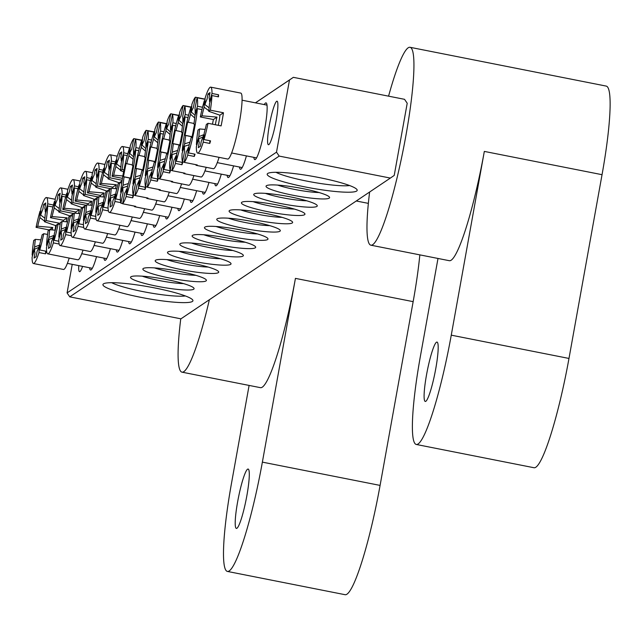 <?xml version="1.0" encoding="UTF-8"?>
<svg xmlns="http://www.w3.org/2000/svg" width="642" height="642" viewBox="0 0 642 642"><rect width="100%" height="100%" fill="white"/><g stroke="black" fill="none" stroke-linecap="round" stroke-linejoin="round"><path stroke-width="0.96" d="M435.766 368.66A30.262 3.964 -78.8 0 0 437.017 342.082A30.262 3.964 -78.8 0 0 426.521 374.872A30.262 3.964 -78.8 0 0 425.277 401.451A30.262 3.964 -78.8 0 0 435.766 368.66M369.623 192.014A100.866 13.209 -78.8 0 0 370.883 245.188L449.36 260.708A100.866 13.209 -78.8 0 0 484.325 151.408L451.262 335.164A100.866 13.209 101.2 0 1 416.297 444.465A100.866 13.209 101.2 0 1 420.47 355.861L437.996 258.461M370.883 245.188A100.866 13.209 -78.8 0 0 405.848 135.895A100.866 13.209 -78.8 0 0 410.021 47.291A100.866 13.209 -78.8 0 0 388.57 96.164M416.297 444.465L534.016 467.737A100.866 13.209 -78.8 0 0 568.981 358.445L602.044 174.688L484.325 151.408M410.021 47.291L606.208 86.092A100.866 13.209 101.2 0 1 602.044 174.688M264.271 104.59A28.914 3.788 101.2 0 1 266.47 103.226A28.914 3.788 101.2 0 1 264.833 128.28A28.914 3.788 101.2 0 1 255.347 159.457A28.914 3.788 101.2 0 1 253.839 157.362M319.17 177.569A45.726 5.906 10.2 0 1 356.944 189.534A45.726 5.906 10.2 0 1 305.207 186.95A45.726 5.906 10.2 0 1 267.706 173.476A45.726 5.906 10.2 0 1 319.17 177.569M275.948 172.289A40.35 5.208 -169.8 0 0 306.972 181.148A40.35 5.208 -169.8 0 0 349.633 185.554M154.915 287.969A45.726 5.906 10.2 0 1 192.688 299.934A45.726 5.906 10.2 0 1 140.959 297.358A45.726 5.906 10.2 0 1 103.45 283.876A45.726 5.906 10.2 0 1 154.915 287.969M111.692 282.697A40.35 5.208 -169.8 0 0 142.725 291.556A40.35 5.208 -169.8 0 0 185.377 295.954M167.233 279.687A32.277 4.165 10.2 0 1 193.9 288.138A32.277 4.165 10.2 0 1 157.378 286.316A32.277 4.165 10.2 0 1 130.912 276.798A32.277 4.165 10.2 0 1 167.233 279.687M142.195 276.164A26.9 3.475 -169.8 0 0 159.144 280.514A26.9 3.475 -169.8 0 0 183.548 283.612M179.551 271.414A32.277 4.165 10.2 0 1 206.218 279.856A32.277 4.165 10.2 0 1 169.697 278.034A32.277 4.165 10.2 0 1 143.23 268.525A32.277 4.165 10.2 0 1 179.551 271.414M154.513 267.891A26.9 3.475 -169.8 0 0 171.462 272.232A26.9 3.475 -169.8 0 0 195.866 275.33M191.878 263.132A32.277 4.165 10.2 0 1 218.537 271.574A32.277 4.165 10.2 0 1 182.015 269.752A32.277 4.165 10.2 0 1 155.549 260.243A32.277 4.165 10.2 0 1 191.878 263.132M166.832 259.609A26.9 3.475 -169.8 0 0 183.789 263.95A26.9 3.475 -169.8 0 0 208.185 267.048M204.196 254.85A32.277 4.165 10.2 0 1 230.855 263.292A32.277 4.165 10.2 0 1 194.341 261.471A32.277 4.165 10.2 0 1 167.867 251.961A32.277 4.165 10.2 0 1 204.196 254.85M179.15 251.327A26.9 3.475 -169.8 0 0 196.107 255.668A26.9 3.475 -169.8 0 0 220.503 258.766M216.514 246.568A32.277 4.165 10.2 0 1 243.174 255.018A32.277 4.165 10.2 0 1 206.66 253.197A32.277 4.165 10.2 0 1 180.185 243.679A32.277 4.165 10.2 0 1 216.514 246.568M191.468 243.045A26.9 3.475 -169.8 0 0 208.425 247.395A26.9 3.475 -169.8 0 0 232.821 250.484M228.833 238.286A32.277 4.165 10.2 0 1 255.5 246.737A32.277 4.165 10.2 0 1 218.978 244.915A32.277 4.165 10.2 0 1 192.504 235.397A32.277 4.165 10.2 0 1 228.833 238.286M203.787 234.763A26.9 3.475 -169.8 0 0 220.744 239.113A26.9 3.475 -169.8 0 0 245.14 242.211M302.743 188.612A32.277 4.165 10.2 0 1 329.41 197.054A32.277 4.165 10.2 0 1 292.888 195.232A32.277 4.165 10.2 0 1 266.422 185.715A32.277 4.165 10.2 0 1 302.743 188.612M277.705 185.089A26.9 3.475 -169.8 0 0 294.654 189.43A26.9 3.475 -169.8 0 0 319.058 192.528M290.425 196.885A32.277 4.165 10.2 0 1 317.092 205.336A32.277 4.165 10.2 0 1 280.57 203.514A32.277 4.165 10.2 0 1 254.104 193.996A32.277 4.165 10.2 0 1 290.425 196.885M265.387 193.362A26.9 3.475 -169.8 0 0 282.336 197.712A26.9 3.475 -169.8 0 0 306.74 200.802M278.106 205.167A32.277 4.165 10.2 0 1 304.773 213.609A32.277 4.165 10.2 0 1 268.252 211.796A32.277 4.165 10.2 0 1 241.777 202.278A32.277 4.165 10.2 0 1 278.106 205.167M253.068 201.644A26.9 3.475 -169.8 0 0 270.017 205.994A26.9 3.475 -169.8 0 0 294.413 209.083M265.788 213.449A32.277 4.165 10.2 0 1 292.455 221.891A32.277 4.165 10.2 0 1 255.933 220.07A32.277 4.165 10.2 0 1 229.459 210.56A32.277 4.165 10.2 0 1 265.788 213.449M240.742 209.926A26.9 3.475 -169.8 0 0 257.699 214.267A26.9 3.475 -169.8 0 0 282.095 217.365M253.47 221.731A32.277 4.165 10.2 0 1 280.137 230.173A32.277 4.165 10.2 0 1 243.615 228.351A32.277 4.165 10.2 0 1 217.14 218.842A32.277 4.165 10.2 0 1 253.47 221.731M228.424 218.208A26.9 3.475 -169.8 0 0 245.38 222.549A26.9 3.475 -169.8 0 0 269.776 225.647M241.151 230.013A32.277 4.165 10.2 0 1 267.818 238.455A32.277 4.165 10.2 0 1 231.297 236.633A32.277 4.165 10.2 0 1 204.822 227.124A32.277 4.165 10.2 0 1 241.151 230.013M216.105 226.49A26.9 3.475 -169.8 0 0 233.062 230.831A26.9 3.475 -169.8 0 0 257.458 233.929M276.124 120.688A22.189 2.905 -78.8 0 0 277.039 101.195A22.189 2.905 -78.8 0 0 269.351 125.238A22.189 2.905 -78.8 0 0 268.436 144.731A22.189 2.905 -78.8 0 0 276.124 120.688M96.533 256.639A28.914 3.788 101.2 0 1 91.092 269.865A28.914 3.788 101.2 0 1 89.583 267.762M110.416 248.671A28.914 3.788 101.2 0 1 105.465 260.203A28.914 3.788 101.2 0 1 103.956 258.108M122.734 240.389A28.914 3.788 101.2 0 1 117.783 251.921A28.914 3.788 101.2 0 1 116.274 249.826M135.053 232.107A28.914 3.788 101.2 0 1 130.101 243.639A28.914 3.788 101.2 0 1 128.593 241.544M147.379 223.825A28.914 3.788 101.2 0 1 142.428 235.357A28.914 3.788 101.2 0 1 140.911 233.263M159.697 215.543A28.914 3.788 101.2 0 1 154.746 227.083A28.914 3.788 101.2 0 1 153.229 224.981M246.416 155.894A28.914 3.788 101.2 0 1 240.975 169.119A28.914 3.788 101.2 0 1 239.466 167.024M233.608 165.861A28.914 3.788 101.2 0 1 228.656 177.401A28.914 3.788 101.2 0 1 227.148 175.298M221.289 174.142A28.914 3.788 101.2 0 1 216.338 185.682A28.914 3.788 101.2 0 1 214.829 183.58M208.971 182.424A28.914 3.788 101.2 0 1 204.02 193.956A28.914 3.788 101.2 0 1 202.511 191.862M196.653 190.706A28.914 3.788 101.2 0 1 191.701 202.238A28.914 3.788 101.2 0 1 190.184 200.143M184.334 198.988A28.914 3.788 101.2 0 1 179.383 210.52A28.914 3.788 101.2 0 1 177.866 208.425M78.741 265.619A22.189 2.905 -78.8 0 0 79.536 271.694A22.189 2.905 -78.8 0 0 82.585 266.382M67.081 292.921L276.509 152.162L279.19 156.086L390.36 178.075L180.94 318.833L69.761 296.853L67.081 292.921L72.225 264.335M276.509 152.162L289.494 79.969L255.46 102.848M172.016 207.262A28.914 3.788 101.2 0 1 167.064 218.802A28.914 3.788 101.2 0 1 165.548 216.707M255.42 102.84L293.354 77.337L404.532 99.317L407.213 103.25L394.22 175.435L390.36 178.075M279.19 156.086L69.761 296.853M293.354 77.337L289.494 79.969M246.873 495.624A30.262 3.964 -78.8 0 0 248.117 469.045A30.262 3.964 -78.8 0 0 237.628 501.835A30.262 3.964 -78.8 0 0 236.376 528.414A30.262 3.964 -78.8 0 0 246.873 495.624M180.755 318.801A100.866 13.209 -78.8 0 0 181.991 372.159L260.467 387.672A100.866 13.209 -78.8 0 0 295.432 278.379L262.369 462.128A100.866 13.209 101.2 0 1 227.404 571.428A100.866 13.209 101.2 0 1 231.577 482.832L249.104 385.425M181.991 372.159A100.866 13.209 -78.8 0 0 209.38 299.718M227.404 571.428L345.123 594.709A100.866 13.209 -78.8 0 0 380.088 485.408L413.151 301.652L295.432 278.379M419.844 254.874A100.866 13.209 101.2 0 1 413.151 301.652M114.637 196.412L110.528 198.041A23.056 3.017 -78.8 0 0 110.994 201.676L110.031 207.005L112.085 205.633L113.04 200.296A23.056 3.017 -78.8 0 0 115.127 194.943L115.849 194.703M108.667 204.148L108.121 204.036A33.625 4.406 -78.8 0 1 109.678 189.406L111.339 188.291A23.056 3.017 -78.8 0 0 110.576 195.962L115.865 193.876M111.339 188.291L116.884 188.788M110.528 198.041L108.065 206.114A33.625 4.406 -78.8 0 0 109.365 212.446L139.45 218.4A33.625 4.406 -78.8 0 0 140.068 218.224A33.625 4.406 -78.8 0 0 144.627 208.706M109.365 212.446A33.625 4.406 -78.8 0 0 109.983 212.277A33.625 4.406 -78.8 0 0 114.958 201.484L115.127 194.943M122.437 178.34L112.045 176.285L113.706 175.162A23.056 3.017 -78.8 0 1 115.873 166.551L116.041 160.01A33.625 4.406 -78.8 0 0 112.045 176.285M116.756 160.147L116.041 160.01M127.822 153.631L123.713 152.82A33.625 4.406 -78.8 0 0 122.413 146.48A33.625 4.406 -78.8 0 0 121.795 146.649A33.625 4.406 -78.8 0 0 116.828 157.442L116.651 163.983L120.865 167.161M121.683 161.367L121.258 160.893A23.056 3.017 -78.8 0 0 120.792 157.25L121.747 151.921L119.693 153.302L118.738 158.63A23.056 3.017 -78.8 0 0 116.651 163.983M120.439 170.644A23.056 3.017 -78.8 0 0 121.202 162.964L123.657 154.891A33.625 4.406 -78.8 0 1 122.1 169.52L120.439 170.644L123.617 171.727M120.415 199.847L115.737 198.924L115.905 192.383A23.056 3.017 -78.8 0 0 118.072 183.764L119.741 182.649L121.715 183.042M123.713 152.82L121.258 160.893M110.576 195.962L108.121 204.036M123.978 169.889L122.1 169.52M115.737 198.924A33.625 4.406 -78.8 0 0 119.741 182.649M122.839 175.972L113.706 175.162M120.744 202.631L114.958 201.484M120.519 170.05L115.873 166.551M127.276 155.613L123.657 154.891M121.322 154.281L119.693 153.302M133.135 159.336L128.97 155.701A23.056 3.017 -78.8 0 0 126.763 163.694L132.388 164.882M129.74 153.462L130.262 145.822A33.625 4.406 -78.8 0 1 133.817 138.616L131.69 149.289A23.056 3.017 -78.8 0 0 129.74 153.462L133.48 156.736M130.101 148.174L129.499 148.053A33.625 4.406 -78.8 0 0 123.994 169.817A33.625 4.406 -78.8 0 0 120.664 192.287L123.063 185.249L128.392 183.524M133.817 138.616L141.689 140.165M141.625 140.365L135.51 139.162L133.375 149.835A23.056 3.017 -78.8 0 1 133.52 154.69L135.927 147.652A33.625 4.406 -78.8 0 0 135.51 139.162M139.33 148.326L135.927 147.652M138.736 150.669L135.759 150.084A33.625 4.406 -78.8 0 1 132.429 172.554A33.625 4.406 -78.8 0 1 126.915 194.317L127.445 186.67A23.056 3.017 -78.8 0 0 129.66 178.677L130.342 178.893L132.982 165.708L132.292 165.492A23.056 3.017 -78.8 0 0 133.351 157.121L135.759 150.084M134.082 206.026A33.625 4.406 -78.8 0 0 134.764 206.756A33.625 4.406 -78.8 0 0 135.679 206.347L122.598 203.755L124.733 193.082A23.056 3.017 -78.8 0 0 126.683 188.909L127.309 188.636M127.614 186.148L122.903 187.681A23.056 3.017 -78.8 0 0 123.047 192.536L120.913 203.209L122.638 203.554M131.193 178.372L124.123 176.879A23.056 3.017 -78.8 0 0 123.063 185.249M124.123 176.879L123.441 176.662L126.073 163.469L126.763 163.694M129.499 148.053L128.97 155.701M120.913 203.209A33.625 4.406 -78.8 0 1 120.495 194.711L122.903 187.681M122.598 203.755A33.625 4.406 -78.8 0 0 126.153 196.548L126.683 188.909M121.282 192.407L120.664 192.287M134.018 155.179L133.52 154.69M132.854 195.489L132.693 197.84A33.625 4.406 -78.8 0 0 133.456 195.609L126.915 194.317M132.693 197.84L126.153 196.548M134.764 206.756L151.769 210.119A33.625 4.406 -78.8 0 0 156.945 200.424M130.503 178.099L123.441 176.662M202.92 137.075L198.811 138.696A23.056 3.017 -78.8 0 0 199.277 142.331L198.322 147.668L200.368 146.288L201.331 140.951A23.056 3.017 -78.8 0 0 203.41 135.606L204.132 135.358M196.958 144.803L196.412 144.691A33.625 4.406 -78.8 0 1 197.969 130.069L199.63 128.946A23.056 3.017 -78.8 0 0 198.868 136.618L204.156 134.531M199.63 128.946L205.167 129.443M215.343 124.757A11.524 1.509 101.2 0 1 215.495 123.89A11.524 1.509 101.2 0 1 217.004 117.109L201.989 115.825A23.056 3.017 -78.8 0 1 204.156 107.206L204.333 100.666A33.625 4.406 -78.8 0 0 200.328 116.94L201.989 115.825M198.811 138.696L196.356 146.769A33.625 4.406 -78.8 0 0 197.656 153.109L227.733 159.055A33.625 4.406 -78.8 0 0 228.351 158.887A33.625 4.406 -78.8 0 0 238.993 124.773A33.625 4.406 -78.8 0 0 240.782 93.09L210.696 87.143A33.625 4.406 -78.8 0 0 210.078 87.312A33.625 4.406 -78.8 0 0 205.111 98.106L204.942 104.638L209.148 107.816M197.656 153.109A33.625 4.406 -78.8 0 0 198.274 152.932A33.625 4.406 -78.8 0 0 203.241 142.139L203.41 135.606M212.486 124.187A33.625 4.406 101.2 0 1 213.409 119.524L200.328 116.94M205.039 100.81L204.333 100.666M209.974 102.022L209.541 101.548A23.056 3.017 -78.8 0 0 209.075 97.913L210.038 92.576L207.984 93.957L207.021 99.293A23.056 3.017 -78.8 0 0 204.942 104.638M208.722 111.299A23.056 3.017 -78.8 0 0 209.485 103.627L211.94 95.554A33.625 4.406 -78.8 0 1 210.383 110.183L208.722 111.299L219.869 115.183A11.524 1.509 101.2 0 1 218.248 125.326M209.854 140.734L209.782 143.439A33.625 4.406 -78.8 0 0 210.56 140.871L204.02 139.579L204.196 133.038A23.056 3.017 -78.8 0 0 206.363 124.42L208.024 123.304L221.105 125.888A33.625 4.406 -78.8 0 0 223.464 112.767L210.383 110.183M211.94 95.554L218.481 96.846A33.625 4.406 -78.8 0 0 218.537 94.767L211.996 93.475L209.541 101.548M211.996 93.475A33.625 4.406 -78.8 0 0 210.696 87.143M198.868 136.618L196.412 144.691M219.869 115.183L223.464 112.767M204.02 139.579A33.625 4.406 -78.8 0 0 208.024 123.304M213.409 119.524L217.004 117.109M209.782 143.439L203.241 142.139M208.802 110.713L204.156 107.206M218.537 94.767L217.943 96.733M209.613 94.944L207.984 93.957M38.664 247.475L34.556 249.104A23.056 3.017 -78.8 0 0 35.021 252.739L34.066 258.068L36.121 256.688L37.076 251.359A23.056 3.017 -78.8 0 0 39.162 246.006L39.876 245.758M32.702 255.203L32.156 255.099A33.625 4.406 -78.8 0 1 33.713 240.469L35.374 239.354A23.056 3.017 -78.8 0 0 34.612 247.026L39.9 244.931M35.374 239.354L40.911 239.851M34.556 249.104L32.1 257.177A33.625 4.406 -78.8 0 0 33.4 263.509L63.486 269.455A33.625 4.406 -78.8 0 0 64.104 269.287A33.625 4.406 -78.8 0 0 69.2 258.084M33.4 263.509A33.625 4.406 -78.8 0 0 34.018 263.34A33.625 4.406 -78.8 0 0 38.985 252.547L39.162 246.006M49.113 230.117A33.625 4.406 101.2 0 1 49.153 229.932L36.072 227.348L37.734 226.225A23.056 3.017 -78.8 0 1 39.908 217.606L40.077 211.074A33.625 4.406 -78.8 0 0 36.072 227.348M40.783 211.21L40.077 211.074M53.438 205.007L47.741 203.875A33.625 4.406 -78.8 0 0 46.441 197.543A33.625 4.406 -78.8 0 0 45.823 197.712A33.625 4.406 -78.8 0 0 40.855 208.506L40.687 215.046L44.892 218.224M45.718 212.43L45.285 211.956A23.056 3.017 -78.8 0 0 44.82 208.313L45.783 202.984L43.728 204.365L42.765 209.693A23.056 3.017 -78.8 0 0 40.687 215.046M44.467 221.699A23.056 3.017 -78.8 0 0 45.229 214.027L47.693 205.954A33.625 4.406 -78.8 0 1 46.136 220.583L44.467 221.699L55.613 225.591A11.524 1.509 101.2 0 1 55.06 230.165M45.598 251.134L45.526 253.839A33.625 4.406 -78.8 0 0 46.304 251.271L39.764 249.979L39.94 243.446A23.056 3.017 -78.8 0 0 42.107 234.828L43.768 233.712L47.564 234.458M47.741 203.875L45.285 211.956M34.612 247.026L32.156 255.099M55.613 225.591L59.208 223.167L46.136 220.583M59.048 224.227A33.625 4.406 -78.8 0 0 59.208 223.167M39.764 249.979A33.625 4.406 -78.8 0 0 43.768 233.712M49.153 229.932L52.756 227.509L37.734 226.225M52.146 229.908A11.524 1.509 101.2 0 1 52.756 227.509M45.526 253.839L38.985 252.547M44.547 221.113L39.908 217.606M52.917 206.989L47.693 205.954M45.357 205.344L43.728 204.365M102.319 204.694L98.21 206.323A23.056 3.017 -78.8 0 0 98.675 209.958L97.712 215.287L99.767 213.906L100.722 208.578A23.056 3.017 -78.8 0 0 102.808 203.225L103.531 202.976M96.348 212.422L95.802 212.317A33.625 4.406 -78.8 0 1 97.359 197.688L99.02 196.572A23.056 3.017 -78.8 0 0 98.258 204.244L103.547 202.15M99.02 196.572L104.566 197.07M98.21 206.323L95.746 214.396A33.625 4.406 -78.8 0 0 97.046 220.728L127.132 226.674A33.625 4.406 -78.8 0 0 127.75 226.506A33.625 4.406 -78.8 0 0 132.308 216.988M97.046 220.728A33.625 4.406 -78.8 0 0 97.664 220.559A33.625 4.406 -78.8 0 0 102.64 209.765L102.808 203.225M112.543 188.403A33.625 4.406 101.2 0 1 112.799 187.151L99.719 184.567L101.388 183.443A23.056 3.017 -78.8 0 1 103.555 174.825L103.723 168.292A33.625 4.406 -78.8 0 0 99.719 184.567M104.437 168.429L103.723 168.292M115.504 161.912L111.395 161.094A33.625 4.406 -78.8 0 0 110.095 154.762A33.625 4.406 -78.8 0 0 109.477 154.931A33.625 4.406 -78.8 0 0 104.502 165.724L104.333 172.265L108.546 175.443M109.365 169.649L108.931 169.175A23.056 3.017 -78.8 0 0 108.466 165.532L109.429 160.203L107.375 161.583L106.42 166.912A23.056 3.017 -78.8 0 0 104.333 172.265M108.121 178.917A23.056 3.017 -78.8 0 0 108.883 171.245L111.339 163.172A33.625 4.406 -78.8 0 1 109.782 177.802L108.121 178.917L119.26 182.81A11.524 1.509 101.2 0 1 119.243 182.978M108.097 208.128L103.418 207.197L103.587 200.665A23.056 3.017 -78.8 0 0 105.753 192.046L107.423 190.931L109.397 191.316M111.395 161.094L108.931 169.175M98.258 204.244L95.802 212.317M119.26 182.81L122.028 180.948M122.132 180.242L109.782 177.802M103.418 207.197A33.625 4.406 -78.8 0 0 107.423 190.931M112.799 187.151L116.403 184.727L101.388 183.443M115.456 188.66A11.524 1.509 101.2 0 1 116.403 184.727M108.426 210.905L102.64 209.765M108.193 178.332L103.555 174.825M114.958 163.887L111.339 163.172M109.004 162.562L107.375 161.583M145.453 151.055L141.296 147.419A23.056 3.017 -78.8 0 0 139.081 155.412L144.707 156.6M142.059 145.188L142.58 137.54A33.625 4.406 -78.8 0 1 146.143 130.334L144.009 141.007A23.056 3.017 -78.8 0 0 142.059 145.188L145.798 148.463M142.42 139.892L141.818 139.779A33.625 4.406 -78.8 0 0 136.313 161.535A33.625 4.406 -78.8 0 0 132.982 184.005L135.382 176.967L140.71 175.242M146.143 130.334L154.008 131.891M153.944 132.091L147.829 130.88L145.694 141.553A23.056 3.017 -78.8 0 1 145.838 146.408L148.246 139.378A33.625 4.406 -78.8 0 0 147.829 130.88M151.648 140.052L148.246 139.378M151.055 142.396L148.077 141.802A33.625 4.406 -78.8 0 1 144.747 164.272A33.625 4.406 -78.8 0 1 139.234 186.036L139.763 178.388A23.056 3.017 -78.8 0 0 141.978 170.395L142.66 170.62L145.301 157.426L144.611 157.21A23.056 3.017 -78.8 0 0 145.67 148.84L148.077 141.802M146.4 197.752A33.625 4.406 -78.8 0 0 147.082 198.474A33.625 4.406 -78.8 0 0 147.997 198.065L134.916 195.481L137.051 184.8A23.056 3.017 -78.8 0 0 139.001 180.627L139.627 180.362M139.932 177.866L135.221 179.399A23.056 3.017 -78.8 0 0 135.366 184.254L133.231 194.927L134.956 195.272M143.511 170.09L136.441 168.597A23.056 3.017 -78.8 0 0 135.382 176.967M136.441 168.597L135.759 168.381L138.391 155.195L139.081 155.412M141.818 139.779L141.296 147.419M133.231 194.927A33.625 4.406 -78.8 0 1 132.814 186.437L135.221 179.399M134.916 195.481A33.625 4.406 -78.8 0 0 138.471 188.266L139.001 180.627M133.6 184.126L132.982 184.005M146.336 146.898L145.838 146.408M145.172 187.207L145.012 189.559A33.625 4.406 -78.8 0 0 145.774 187.328L139.234 186.036M145.012 189.559L138.471 188.266M147.082 198.474L164.087 201.837A33.625 4.406 -78.8 0 0 169.263 192.143M142.821 169.817L135.759 168.381M90 212.975L85.884 214.597A23.056 3.017 -78.8 0 0 86.349 218.24L85.394 223.568L87.448 222.188L88.403 216.86A23.056 3.017 -78.8 0 0 90.49 211.507L91.204 211.258M84.03 220.704L83.484 220.599A33.625 4.406 -78.8 0 1 85.041 205.97L86.702 204.854A23.056 3.017 -78.8 0 0 85.94 212.526L91.228 210.432M86.702 204.854L92.247 205.344M85.884 214.597L83.428 222.67A33.625 4.406 -78.8 0 0 84.728 229.009L114.814 234.956A33.625 4.406 -78.8 0 0 115.432 234.787A33.625 4.406 -78.8 0 0 119.99 225.262M84.728 229.009A33.625 4.406 -78.8 0 0 85.346 228.841A33.625 4.406 -78.8 0 0 90.313 218.047L90.49 211.507M100.224 196.677A33.625 4.406 101.2 0 1 100.481 195.433L87.4 192.841L89.069 191.725A23.056 3.017 -78.8 0 1 91.236 183.106L91.405 176.574A33.625 4.406 -78.8 0 0 87.4 192.841M92.119 176.71L91.405 176.574M103.177 170.186L99.077 169.376A33.625 4.406 -78.8 0 0 97.777 163.044A33.625 4.406 -78.8 0 0 97.159 163.212A33.625 4.406 -78.8 0 0 92.183 174.006L92.015 180.546L96.22 183.724M97.046 177.922L96.613 177.449A23.056 3.017 -78.8 0 0 96.148 173.813L97.111 168.485L95.056 169.865L94.101 175.194A23.056 3.017 -78.8 0 0 92.015 180.546M95.802 187.199A23.056 3.017 -78.8 0 0 96.565 179.527L99.02 171.454A33.625 4.406 -78.8 0 1 97.464 186.084L95.802 187.199L106.941 191.091A11.524 1.509 101.2 0 1 106.925 191.26M95.778 216.41L91.1 215.479L91.268 208.947A23.056 3.017 -78.8 0 0 93.435 200.328L95.096 199.205L97.078 199.598M99.077 169.376L96.613 177.449M85.94 212.526L83.484 220.599M106.941 191.091L110.544 188.668L97.464 186.084M91.1 215.479A33.625 4.406 -78.8 0 0 95.096 199.205M100.481 195.433L104.084 193.009L89.069 191.725M103.137 196.942A11.524 1.509 101.2 0 1 104.084 193.009M96.107 219.187L90.313 218.047M95.875 186.613L91.236 183.106M102.64 172.168L99.02 171.454M96.685 170.844L95.056 169.865M157.772 142.773L153.615 139.137A23.056 3.017 -78.8 0 0 151.4 147.138L157.025 148.318M154.377 136.906L154.907 129.259A33.625 4.406 -78.8 0 1 158.462 122.052L156.327 132.725A23.056 3.017 -78.8 0 0 154.377 136.906L158.117 140.181M154.738 131.618L154.136 131.498A33.625 4.406 -78.8 0 0 148.631 153.253A33.625 4.406 -78.8 0 0 145.301 175.723L147.708 168.694L153.029 166.96M158.462 122.052L166.334 123.609M166.262 123.81L160.147 122.598L158.012 133.279A23.056 3.017 -78.8 0 1 158.157 138.126L160.564 131.096A33.625 4.406 -78.8 0 0 160.147 122.598M163.975 131.77L160.564 131.096M163.373 134.114L160.396 133.52A33.625 4.406 -78.8 0 1 157.065 155.99A33.625 4.406 -78.8 0 1 151.552 177.754L152.082 170.106A23.056 3.017 -78.8 0 0 154.297 162.113L154.979 162.338L157.619 149.153L156.929 148.928A23.056 3.017 -78.8 0 0 157.988 140.558L160.396 133.52M158.718 189.47A33.625 4.406 -78.8 0 0 159.401 190.192A33.625 4.406 -78.8 0 0 160.315 189.783L147.235 187.199L149.369 176.518A23.056 3.017 -78.8 0 0 151.319 172.345L151.945 172.08M152.25 169.592L147.54 171.117A23.056 3.017 -78.8 0 0 147.684 175.972L145.549 186.653L147.275 186.991M155.829 161.816L148.759 160.323A23.056 3.017 -78.8 0 0 147.708 168.694M148.759 160.323L148.077 160.099L150.71 146.914L151.4 147.138M154.136 131.498L153.615 139.137M145.549 186.653A33.625 4.406 -78.8 0 1 145.132 178.155L147.54 171.117M147.235 187.199A33.625 4.406 -78.8 0 0 150.79 179.985L151.319 172.345M145.919 175.852L145.301 175.723M158.654 138.616L158.157 138.126M157.491 178.925L157.33 181.285A33.625 4.406 -78.8 0 0 158.093 179.046L151.552 177.754M157.33 181.285L150.79 179.985M159.401 190.192L176.406 193.555A33.625 4.406 -78.8 0 0 181.582 183.861M155.139 161.535L148.077 160.099M77.682 221.257L73.565 222.878A23.056 3.017 -78.8 0 0 74.031 226.522L73.076 231.85L75.13 230.47L76.085 225.141A23.056 3.017 -78.8 0 0 78.172 219.789L78.886 219.54M71.711 228.985L71.166 228.881A33.625 4.406 -78.8 0 1 72.723 214.251L74.384 213.128A23.056 3.017 -78.8 0 0 73.621 220.808L78.91 218.713M74.384 213.128L79.929 213.625M73.565 222.878L71.11 230.951A33.625 4.406 -78.8 0 0 72.41 237.291L102.495 243.238A33.625 4.406 -78.8 0 0 103.113 243.069A33.625 4.406 -78.8 0 0 107.671 233.544M72.41 237.291A33.625 4.406 -78.8 0 0 73.028 237.123A33.625 4.406 -78.8 0 0 77.995 226.321L78.172 219.789M87.906 204.959A33.625 4.406 101.2 0 1 88.163 203.707L75.082 201.123L76.743 200.007A23.056 3.017 -78.8 0 1 78.918 191.388L79.086 184.848A33.625 4.406 -78.8 0 0 75.082 201.123M79.793 184.992L79.086 184.848M90.859 178.468L86.75 177.657A33.625 4.406 -78.8 0 0 85.458 171.326A33.625 4.406 -78.8 0 0 84.832 171.494A33.625 4.406 -78.8 0 0 79.865 182.288L79.696 188.828L83.901 191.998M84.728 186.204L84.295 185.731A23.056 3.017 -78.8 0 0 83.829 182.095L84.792 176.759L82.738 178.139L81.775 183.476A23.056 3.017 -78.8 0 0 79.696 188.828M83.476 195.481A23.056 3.017 -78.8 0 0 84.238 187.809L86.702 179.736A33.625 4.406 -78.8 0 1 85.145 194.365L83.476 195.481L94.623 199.373A11.524 1.509 101.2 0 1 94.607 199.542M83.46 224.684L78.781 223.761L78.95 217.221A23.056 3.017 -78.8 0 0 81.117 208.602L82.778 207.486L84.76 207.88M86.75 177.657L84.295 185.731M73.621 220.808L71.166 228.881M94.623 199.373L98.218 196.95L85.145 194.365M78.781 223.761A33.625 4.406 -78.8 0 0 82.778 207.486M88.163 203.707L91.766 201.291L76.743 200.007M90.811 205.223A11.524 1.509 101.2 0 1 91.766 201.291M83.781 227.469L77.995 226.321M83.556 194.895L78.918 191.388M90.321 180.45L86.702 179.736M84.367 179.126L82.738 178.139M170.09 134.499L165.933 130.856A23.056 3.017 -78.8 0 0 163.718 138.857L169.344 140.044M166.695 128.625L167.225 120.977A33.625 4.406 -78.8 0 1 170.78 113.77L168.645 124.452A23.056 3.017 -78.8 0 0 166.695 128.625L170.435 131.899M167.056 123.336L166.455 123.216A33.625 4.406 -78.8 0 0 160.949 144.98A33.625 4.406 -78.8 0 0 157.619 167.45L160.027 160.412L165.347 158.678M170.78 113.77L178.653 115.327M178.588 115.528L172.465 114.316L170.331 124.997A23.056 3.017 -78.8 0 1 170.475 129.853L172.883 122.815A33.625 4.406 -78.8 0 0 172.465 114.316M176.293 123.489L172.883 122.815M175.691 125.832L172.714 125.238A33.625 4.406 -78.8 0 1 169.384 147.708A33.625 4.406 -78.8 0 1 163.87 169.472L164.4 161.832A23.056 3.017 -78.8 0 0 166.615 153.831L167.297 154.056L169.937 140.871L169.247 140.646A23.056 3.017 -78.8 0 0 170.307 132.276L172.714 125.238M171.037 181.188A33.625 4.406 -78.8 0 0 171.727 181.911A33.625 4.406 -78.8 0 0 172.634 181.501L159.553 178.917L161.688 168.236A23.056 3.017 -78.8 0 0 163.638 164.063L164.264 163.798M164.569 161.311L159.858 162.835A23.056 3.017 -78.8 0 0 160.002 167.69L157.868 178.372L159.593 178.709M168.148 153.534L161.078 152.042A23.056 3.017 -78.8 0 0 160.027 160.412M161.078 152.042L160.396 151.817L163.028 138.632L163.718 138.857M166.455 123.216L165.933 130.856M157.868 178.372A33.625 4.406 -78.8 0 1 157.45 169.873L159.858 162.835M159.553 178.917A33.625 4.406 -78.8 0 0 163.108 171.711L163.638 164.063M158.237 167.57L157.619 167.45M170.973 130.334L170.475 129.853M169.809 170.644L169.649 173.003A33.625 4.406 -78.8 0 0 170.411 170.764L163.87 169.472M169.649 173.003L163.108 171.711M171.727 181.911L188.724 185.273A33.625 4.406 -78.8 0 0 193.9 175.579M167.458 153.253L160.396 151.817M65.356 229.539L61.247 231.16A23.056 3.017 -78.8 0 0 61.712 234.795L60.757 240.132L62.812 238.752L63.767 233.415A23.056 3.017 -78.8 0 0 65.853 228.07L66.567 227.822M59.393 237.267L58.847 237.155A33.625 4.406 -78.8 0 1 60.404 222.533L62.065 221.41A23.056 3.017 -78.8 0 0 61.303 229.082L66.591 226.995M62.065 221.41L67.603 221.907M61.247 231.16L58.791 239.233A33.625 4.406 -78.8 0 0 60.091 245.573L90.177 251.52A33.625 4.406 -78.8 0 0 90.795 251.351A33.625 4.406 -78.8 0 0 95.353 241.825M60.091 245.573A33.625 4.406 -78.8 0 0 60.709 245.396A33.625 4.406 -78.8 0 0 65.677 234.603L65.853 228.07M75.587 213.24A33.625 4.406 101.2 0 1 75.844 211.988L62.764 209.404L64.425 208.289A23.056 3.017 -78.8 0 1 66.599 199.67L66.768 193.13A33.625 4.406 -78.8 0 0 62.764 209.404M67.474 193.274L66.768 193.13M78.541 186.75L74.432 185.939A33.625 4.406 -78.8 0 0 73.132 179.608A33.625 4.406 -78.8 0 0 72.514 179.776A33.625 4.406 -78.8 0 0 67.546 190.57L67.378 197.102L71.583 200.28M72.41 194.486L71.976 194.012A23.056 3.017 -78.8 0 0 71.511 190.377L72.474 185.04L70.419 186.421L69.456 191.757A23.056 3.017 -78.8 0 0 67.378 197.102M71.158 203.763A23.056 3.017 -78.8 0 0 71.92 196.091L74.384 188.018A33.625 4.406 -78.8 0 1 72.827 202.647L71.158 203.763L82.304 207.647A11.524 1.509 101.2 0 1 82.288 207.815M71.142 232.966L66.455 232.043L66.632 225.502A23.056 3.017 -78.8 0 0 68.798 216.884L70.459 215.768L72.442 216.161M74.432 185.939L71.976 194.012M61.303 229.082L58.847 237.155M82.304 207.647L85.9 205.231L72.827 202.647M66.455 232.043A33.625 4.406 -78.8 0 0 70.459 215.768M75.844 211.988L79.448 209.573L64.425 208.289M78.493 213.497A11.524 1.509 101.2 0 1 79.448 209.573M71.463 235.75L65.677 234.603M71.238 203.177L66.599 199.67M78.003 188.732L74.384 188.018M72.048 187.408L70.419 186.421M182.408 126.217L178.251 122.582A23.056 3.017 -78.8 0 0 176.036 130.575L181.662 131.762M179.014 120.343L179.543 112.703A33.625 4.406 -78.8 0 1 183.098 105.489L180.964 116.17A23.056 3.017 -78.8 0 0 179.014 120.343L182.753 123.617M179.383 115.054L178.781 114.934A33.625 4.406 -78.8 0 0 173.268 136.698A33.625 4.406 -78.8 0 0 169.937 159.168L172.345 152.13L177.665 150.405M183.098 105.489L190.971 107.045M190.907 107.246L184.784 106.034L182.649 116.716A23.056 3.017 -78.8 0 1 182.793 121.571L185.201 114.533A33.625 4.406 -78.8 0 0 184.784 106.034M188.612 115.207L185.201 114.533M188.01 117.55L185.032 116.964A33.625 4.406 -78.8 0 1 181.702 139.434A33.625 4.406 -78.8 0 1 176.197 161.19L176.719 153.55A23.056 3.017 -78.8 0 0 178.933 145.549L179.616 145.774L182.256 132.589L181.566 132.364A23.056 3.017 -78.8 0 0 182.625 123.994L185.032 116.964M183.355 172.907A33.625 4.406 -78.8 0 0 184.045 173.629A33.625 4.406 -78.8 0 0 184.952 173.22L171.871 170.636L174.006 159.962A23.056 3.017 -78.8 0 0 175.956 155.781L176.582 155.516M176.887 153.029L172.176 154.561A23.056 3.017 -78.8 0 0 172.321 159.409L170.186 170.09L171.912 170.435M179.752 145.1L173.404 143.76A23.056 3.017 -78.8 0 0 172.345 152.13M173.404 143.76L172.714 143.535L175.354 130.35L176.036 130.575M178.781 114.934L178.251 122.582M170.186 170.09A33.625 4.406 -78.8 0 1 169.769 161.591L172.176 154.561M171.871 170.636A33.625 4.406 -78.8 0 0 175.427 163.429L175.956 155.781M170.555 159.288L169.937 159.168M183.291 122.06L182.793 121.571M182.127 162.37L181.967 164.721A33.625 4.406 -78.8 0 0 182.729 162.482L176.197 161.19M181.967 164.721L175.427 163.429M184.045 173.629L201.042 176.991A33.625 4.406 -78.8 0 0 206.226 167.305M179.776 144.972L172.714 143.535M53.037 237.813L48.928 239.442A23.056 3.017 -78.8 0 0 49.394 243.077L48.439 248.414L50.485 247.034L51.448 241.697A23.056 3.017 -78.8 0 0 53.535 236.344L54.249 236.104M47.075 245.549L46.529 245.437A33.625 4.406 -78.8 0 1 48.086 230.807L49.747 229.692A23.056 3.017 -78.8 0 0 48.985 237.363L54.273 235.277M49.747 229.692L55.284 230.189M48.928 239.442L46.473 247.515A33.625 4.406 -78.8 0 0 47.773 253.847L77.851 259.801A33.625 4.406 -78.8 0 0 78.476 259.625A33.625 4.406 -78.8 0 0 83.035 250.107M47.773 253.847A33.625 4.406 -78.8 0 0 48.391 253.678A33.625 4.406 -78.8 0 0 53.358 242.885L53.535 236.344M63.269 221.522A33.625 4.406 101.2 0 1 63.526 220.27L50.445 217.686L52.106 216.571A23.056 3.017 -78.8 0 1 54.273 207.952L54.45 201.411A33.625 4.406 -78.8 0 0 50.445 217.686M55.156 201.556L54.45 201.411M66.222 195.032L62.114 194.221A33.625 4.406 -78.8 0 0 60.813 187.881A33.625 4.406 -78.8 0 0 60.196 188.05A33.625 4.406 -78.8 0 0 55.228 198.851L55.06 205.384L59.265 208.562M60.091 202.768L59.658 202.294A23.056 3.017 -78.8 0 0 59.192 198.651L60.155 193.322L58.101 194.703L57.138 200.031A23.056 3.017 -78.8 0 0 55.06 205.384M58.839 212.045A23.056 3.017 -78.8 0 0 59.602 204.365L62.065 196.291A33.625 4.406 -78.8 0 1 60.5 210.921L58.839 212.045L69.986 215.929A11.524 1.509 101.2 0 1 69.97 216.097M58.823 241.248L54.137 240.325L54.313 233.784A23.056 3.017 -78.8 0 0 56.48 225.165L58.141 224.05L60.123 224.443M62.114 194.221L59.658 202.294M48.985 237.363L46.529 245.437M69.986 215.929L73.581 213.513L60.5 210.921M54.137 240.325A33.625 4.406 -78.8 0 0 58.141 224.05M63.526 220.27L67.121 217.855L52.106 216.571M66.174 221.779A11.524 1.509 101.2 0 1 67.121 217.855M59.144 244.032L53.358 242.885M58.92 211.451L54.273 207.952M65.685 197.014L62.065 196.291M59.73 195.682L58.101 194.703M194.727 117.935L190.57 114.3A23.056 3.017 -78.8 0 0 188.355 122.293L193.98 123.481M191.332 112.061L191.862 104.421A33.625 4.406 -78.8 0 1 195.417 97.207L193.282 107.888A23.056 3.017 -78.8 0 0 191.332 112.061L195.08 115.335M191.701 106.773L191.099 106.652A33.625 4.406 -78.8 0 0 185.586 128.416A33.625 4.406 -78.8 0 0 182.256 150.886L184.663 143.848L189.984 142.123M195.417 97.207L205.087 99.125M205.079 99.333L197.102 97.761L194.967 108.434A23.056 3.017 -78.8 0 1 195.112 113.289L197.519 106.251A33.625 4.406 -78.8 0 0 197.102 97.761M202.543 107.246L197.519 106.251M201.965 109.597L197.351 108.683A33.625 4.406 -78.8 0 1 194.02 131.153A33.625 4.406 -78.8 0 1 188.515 152.916L189.037 145.269A23.056 3.017 -78.8 0 0 191.252 137.276L191.942 137.492L194.574 124.307L193.892 124.091A23.056 3.017 -78.8 0 0 194.943 115.72L197.351 108.683M195.674 164.625A33.625 4.406 -78.8 0 0 196.364 165.355A33.625 4.406 -78.8 0 0 197.271 164.946L184.19 162.354L186.324 151.681A23.056 3.017 -78.8 0 0 188.275 147.5L188.9 147.235M189.205 144.747L184.495 146.28A23.056 3.017 -78.8 0 0 184.639 151.135L182.505 161.808L184.23 162.153M192.785 136.971L185.723 135.478A23.056 3.017 -78.8 0 0 184.663 143.848M185.723 135.478L185.032 135.261L187.673 122.068L188.355 122.293M191.099 106.652L190.57 114.3M182.505 161.808A33.625 4.406 -78.8 0 1 182.087 153.31L184.495 146.28M184.19 162.354A33.625 4.406 -78.8 0 0 187.745 155.147L188.275 147.5M182.874 151.006L182.256 150.886M195.609 113.778L195.112 113.289M194.454 154.088L194.285 156.439A33.625 4.406 -78.8 0 0 195.056 154.208L188.515 152.916M194.285 156.439L187.745 155.147M196.364 165.355L213.361 168.718A33.625 4.406 -78.8 0 0 219.083 157.346M192.102 136.698L185.032 135.261M568.981 358.445L451.262 335.164M380.088 485.408L262.369 462.128M368.364 203.378L356.27 200.986M168.276 217.245L143.343 212.309M130.117 148.005L122.413 146.48M180.595 208.963L155.669 204.036M256.567 157.9L231.634 152.973M267 105.127L242.066 100.2M92.312 268.308L67.378 263.372M55.22 199.277L46.441 197.543M155.958 225.527L131.024 220.591M117.237 156.175L110.095 154.762M192.913 200.681L167.987 195.754M143.639 233.8L118.706 228.873M104.919 164.456L97.777 163.044M205.231 192.399L180.306 187.472M131.321 242.082L106.387 237.155M92.6 172.738L85.458 171.326M217.55 184.126L192.624 179.19M119.003 250.364L94.069 245.437M80.274 181.012L73.132 179.608M229.876 175.844L204.942 170.908M106.684 258.646L81.751 253.71M67.956 189.294L60.813 187.881M242.195 167.562L217.261 162.635"/></g></svg>
